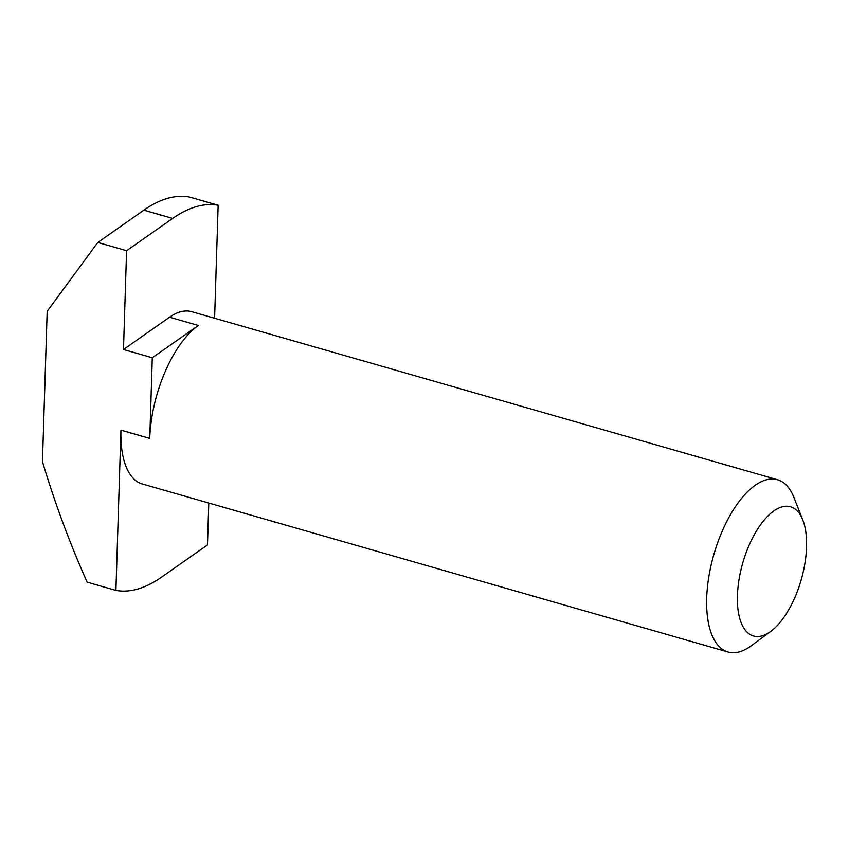 <?xml version="1.0" encoding="UTF-8"?>
<svg xmlns="http://www.w3.org/2000/svg" width="849" height="849" viewBox="0 0 849 849"><rect width="100%" height="100%" fill="white"/><g stroke="black" fill="none" stroke-linecap="round" stroke-linejoin="round"><path stroke-width="1.27" d="M737.431 595.605A67.209 30.415 106 0 0 770.85 631.306A67.209 30.415 106 0 0 806.55 547.149A67.209 30.415 106 0 0 802.793 519.959A67.209 30.415 106 0 0 764.8 519.323A67.209 30.415 106 0 0 737.431 595.605M770.85 631.306L751.269 645.771A89.612 40.55 -74 0 1 728.071 652.011A89.612 40.55 -74 0 1 706.697 598.174A89.612 40.55 -74 0 1 777.493 479.727A89.612 40.55 -74 0 1 793.857 497.312L802.793 519.959M728.071 652.011L142.324 483.972A89.612 40.55 -74 0 1 120.951 430.135L149.753 438.402L152.289 357.758L123.487 349.501L126.586 250.72L97.784 242.453L143.863 210.149A199.398 90.227 -74 0 1 189.348 196.989L218.151 205.256L214.595 318.248M126.586 250.72L172.676 218.416A199.398 90.227 -74 0 1 218.151 205.256M97.784 242.453L47.173 311.328L42.45 461.58C54.601 502.332 69.491 542.522 87.107 582.138L115.91 590.405L120.951 430.135M115.91 590.405A199.398 90.227 -74 0 0 161.395 577.246L207.474 544.941L208.79 503.043M152.289 357.758L198.369 325.464A89.612 40.55 106 0 0 149.753 438.402M123.487 349.501L169.567 317.197A89.612 40.55 -74 0 1 191.747 311.689L777.493 479.727M143.863 210.149L172.676 218.416M169.567 317.197L198.369 325.464"/></g></svg>
